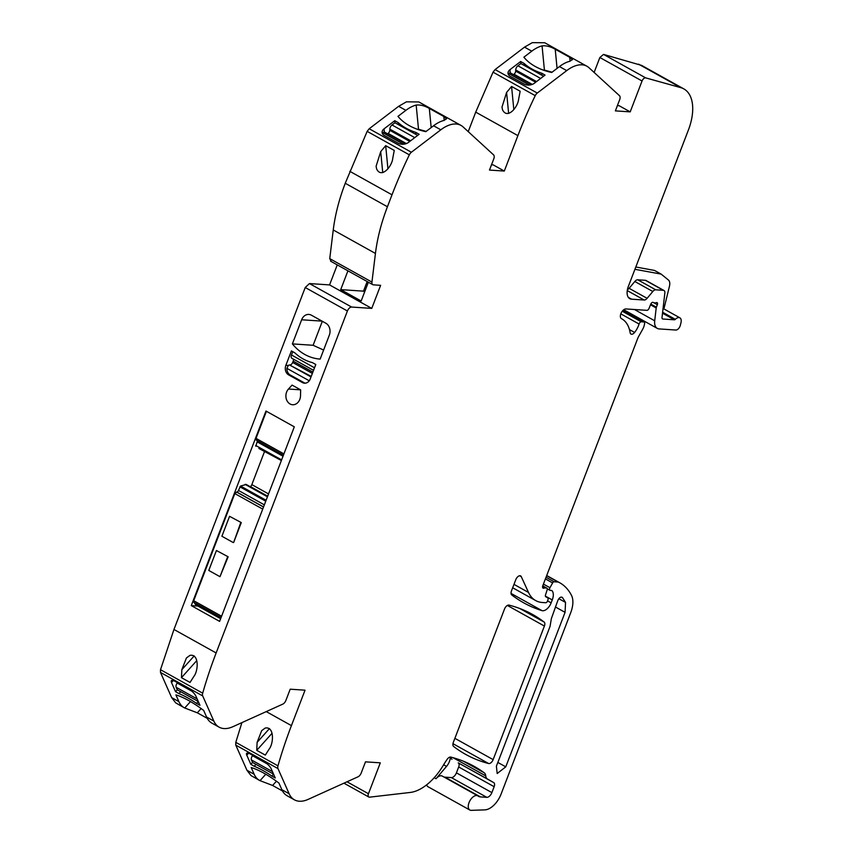 <?xml version="1.0" encoding="UTF-8"?>
<svg xmlns="http://www.w3.org/2000/svg" width="853" height="853" viewBox="0 0 853 853"><rect width="100%" height="100%" fill="white"/><g stroke="black" fill="none" stroke-linecap="round" stroke-linejoin="round"><path stroke-width="1.28" d="M398.628 106.316L405.879 110.346L397.978 116.371A54.165 35.442 -5.5 0 0 425.828 131.661L433.569 125.764L440.82 129.795A36.103 19.832 -60.9 0 1 448.603 125.316A36.103 19.832 -60.9 0 1 461.015 125.423L418.834 101.944L406.423 101.838L398.628 106.316L369.2 128.75L367.153 131.362L345.241 183.267C339.121 199.271 335.122 214.839 333.246 229.958L329.748 258.619L331.209 261.359M524.52 47.128L531.771 51.169L523.881 57.194A54.165 35.442 -5.5 0 0 551.72 72.473L559.461 66.577L566.712 70.618A36.103 19.832 -60.9 0 1 574.495 66.129A36.103 19.832 -60.9 0 1 586.907 66.235L544.726 42.757L532.315 42.65L524.52 47.128L495.092 69.573L493.045 72.174L475.718 112.138L468.233 131.629M599.862 57.503L642.053 80.992A3.615 1.983 -60.9 0 1 645.678 77.879L680.811 87.656A45.134 24.78 -60.9 0 1 683.839 88.904L641.648 65.414L603.497 54.4L599.862 57.503L594.125 72.452M426.404 785.027L427.726 786.583M250.985 775.537L259.483 780.378A36.103 19.832 -60.9 0 1 254.194 774.3L246.943 770.259L250.985 775.537M241.889 722.64L235.791 742.355L235.78 745.106L246.943 770.259M175.697 702.872L184.195 707.713A36.103 19.832 -60.9 0 1 178.906 701.635L171.656 697.605L175.697 702.872M337.255 264.888L329.567 284.913L309.447 283.569L305.225 287.514L173.959 629.471L160.503 669.701L160.503 672.441L171.656 697.605M160.503 669.701L202.694 693.18A293.475 161.153 -60.9 0 1 216.14 652.961L347.416 310.993A4.51 2.474 -60.9 0 1 351.639 307.048L371.759 308.391L380.619 285.329L373.401 284.838A4.51 2.474 -60.9 0 1 372.782 284.667A4.51 2.474 -60.9 0 1 371.94 282.098L375.437 253.437A135.403 74.35 -60.9 0 1 387.433 206.746L392.007 194.804A293.475 161.153 -60.9 0 1 409.344 154.841A4.51 2.474 -60.9 0 1 411.391 152.239L369.2 128.75M394.257 150.427L385.684 145.66L380.705 151.621L376.088 166.314L376.642 168.99C381.408 178.906 391.964 166.591 392.753 158.327L394.257 150.427M440.82 129.795L411.391 152.239M398.244 143.261A7.219 4.723 -5.5 0 0 408.416 142.462L419.154 134.273L415.752 132.386A54.165 35.442 -5.5 0 1 415.198 132.194A54.496 35.655 -5.5 0 1 399.492 123.749A54.165 35.442 -5.5 0 1 398.17 122.597L394.758 120.7L384.031 128.878A7.219 4.723 -5.5 0 0 382.112 132.514A7.219 4.723 -5.5 0 0 384.404 135.552L398.244 143.261M461.015 125.423A36.103 19.832 -60.9 0 1 463.126 126.948L493.599 154.905A4.51 2.474 -60.9 0 1 493.791 158.829L489.483 170.067L504.304 171.058L517.899 135.627A293.475 161.153 -60.9 0 1 535.236 95.653A4.51 2.474 -60.9 0 1 537.283 93.052L495.092 69.573M405.879 110.346A36.103 19.832 -60.9 0 1 416.168 105.068L418.524 129.283L426.18 131.394M433.569 125.764A36.103 19.832 -60.9 0 1 443.859 120.476L446.535 118.812L443.827 116.509L429.315 108.438C424.591 105.729 420.198 104.61 416.168 105.068M491.509 164.778L493.226 164.896L504.304 171.058M520.149 91.239L511.576 86.473L506.597 92.433L501.98 107.126L502.534 109.802C507.3 119.719 517.856 107.414 518.645 99.14L520.149 91.239M566.712 70.618L537.283 93.052M520.65 61.512L524.051 63.41L524.254 65.446L520.852 63.548L520.65 61.512L509.923 69.701A7.219 4.723 -5.5 0 0 508.015 73.337A7.219 4.723 -5.5 0 0 510.297 76.375L524.137 84.074A7.219 4.723 -5.5 0 0 534.319 83.274L545.046 75.096L541.644 73.198A54.165 35.442 -5.5 0 1 541.101 73.017M524.051 63.41L524.062 63.41A54.165 35.442 -5.5 0 0 525.384 64.561A54.496 35.655 -5.5 0 0 541.09 73.017M586.907 66.235A36.103 19.832 -60.9 0 1 589.018 67.76L619.491 95.717A4.51 2.474 -60.9 0 1 619.683 99.652L615.376 110.879L630.196 111.871L619.118 105.708L617.401 105.591M531.771 51.169A36.103 19.832 -60.9 0 1 542.06 45.891L544.417 70.095L552.072 72.206M559.461 66.577A36.103 19.832 -60.9 0 1 569.751 61.299L572.427 59.635L569.719 57.322L555.218 49.25C550.484 46.542 546.101 45.422 542.06 45.891M642.053 80.992L630.196 111.871M683.839 88.904A45.134 24.78 -60.9 0 1 688.36 130.114L628.405 286.288A13.541 7.432 119.1 0 0 629.759 298.646A13.541 7.432 119.1 0 0 631.604 299.179L644.207 300.021A4.51 2.474 119.1 0 0 647.118 298.326L652.812 291.502L634.824 281.479L629.119 288.314L647.118 298.326M663.058 308.466L679.884 317.828A6.771 3.721 119.1 0 1 680.971 322.722L680.353 325.228A4.51 2.474 -60.9 0 1 675.853 330.036L659.113 328.917A13.541 7.432 -60.9 0 1 657.268 328.384A13.541 7.432 -60.9 0 1 654.709 320.792L634.44 309.511M663.901 308.935L669.456 286.245A9.031 4.958 119.1 0 0 668.4 279.987L661.15 274.112L654.55 270.444L635.805 267M542.711 585.915L546.517 588.037L545.067 587.93A4.51 2.474 -60.9 0 0 544.054 588.133A2.708 1.482 -60.9 0 1 543.073 588.144A2.708 1.482 -60.9 0 1 542.721 585.904L637.692 338.492A9.031 4.958 119.1 0 1 638.694 336.37L642.65 329.322A9.031 4.958 -60.9 0 0 644.292 325.057L644.601 323.586A2.26 1.237 -60.9 0 0 644.218 322.071A2.26 1.237 -60.9 0 0 643.908 321.976L641.253 321.805A2.26 1.237 119.1 0 0 639.057 324.023A14.448 7.933 -60.9 0 1 634.589 332.446A4.51 2.474 -60.9 0 1 630.975 334.077A4.51 2.474 -60.9 0 1 630.132 332.681A45.134 24.78 -60.9 0 0 621.698 318.766A45.134 24.78 -60.9 0 0 621.453 318.638A5.417 2.975 -60.9 0 1 621.421 318.617A5.417 2.975 -60.9 0 1 621.144 313.051A5.417 2.975 -60.9 0 1 625.953 308.946L646.915 310.343A2.26 1.237 -60.9 0 0 649.005 308.455L650.754 304.18A2.26 1.237 -60.9 0 1 653.142 302.378A2.26 1.237 -60.9 0 1 653.259 302.463A4.51 2.474 -60.9 0 0 653.494 302.623A4.51 2.474 -60.9 0 0 654.102 302.804L655.221 302.879A4.51 2.474 -60.9 0 0 656.277 302.666A2.26 1.237 -60.9 0 1 657.109 302.644A2.26 1.237 -60.9 0 1 657.343 304.702L656.394 307.176A2.26 1.237 119.1 0 0 656.192 307.976L654.709 320.792M546.517 588.037A2.26 1.237 -60.9 0 1 546.826 588.122A2.26 1.237 -60.9 0 1 547.114 589.999L545.515 594.904A2.26 1.237 -60.9 0 0 545.792 596.78L547.701 597.889A2.26 1.237 -60.9 0 1 547.925 599.936L547.455 601.152A1.802 0.992 -60.9 0 1 545.76 602.73L542.423 602.506A49.645 27.264 -60.9 0 1 536.857 601.162A49.645 27.264 -60.9 0 1 535.673 600.565A49.645 27.264 -60.9 0 1 528.519 592.462L513.986 584.369M235.78 745.106L277.971 768.585L289.124 793.738A36.103 19.832 -60.9 0 0 293.176 799.016A36.103 19.832 -60.9 0 0 294.413 799.826A36.103 19.832 -60.9 0 0 308.178 799.368L358.057 776.784A4.51 2.474 -60.9 0 0 361.182 773.074L365.489 761.846L380.31 762.838L368.453 793.727A3.615 1.983 -60.9 0 0 368.816 797.022A3.615 1.983 -60.9 0 0 369.573 797.16L410.261 792.448A45.145 24.79 -60.9 0 0 443.4 765.13A45.166 24.801 119.1 0 1 446.407 760.428A45.166 24.801 119.1 0 1 447.271 759.181A4.51 2.474 -60.9 0 1 450.81 757.091A316.196 173.628 -60.9 0 1 474.151 766.335A316.196 173.628 -60.9 0 1 484.237 772.807A9.532 5.235 -60.9 0 1 485.752 775.889A9.031 4.958 119.1 0 0 487.447 778.992L493.706 782.596A4.51 2.474 119.1 0 1 494.143 786.711L491.882 792.608A5.417 2.975 119.1 0 1 486.807 797.331L480.42 796.905A13.541 7.432 119.1 0 1 478.576 796.382A13.541 7.432 119.1 0 1 478.096 796.062A8.125 4.457 119.1 0 0 477.755 795.828A8.125 4.457 119.1 0 0 476.646 795.508A8.125 4.457 119.1 0 0 469.438 801.671A8.125 4.457 119.1 0 0 469.854 810.03A8.125 4.457 119.1 0 0 471.272 810.35L484.888 809.87A18.052 9.916 -60.9 0 0 501.084 794.09L570.7 612.731A22.573 12.39 -60.9 0 0 571.521 595.437A85.982 47.214 -60.9 0 0 559.813 582.812A85.982 47.214 -60.9 0 0 558.608 582.183A4.521 2.484 -60.9 0 0 558.054 582.045L554.13 581.778A1.802 0.992 -60.9 0 0 552.637 582.93L549.95 587.717A2.26 1.237 -60.9 0 0 549.929 590.308A2.26 1.237 -60.9 0 0 550.228 590.393L551.55 590.479A2.26 1.248 -60.9 0 1 551.848 590.575A2.26 1.248 -60.9 0 1 552.03 590.713A10.833 5.95 -60.9 0 1 552.264 599.926L551.134 602.868A9.031 4.958 -60.9 0 1 541.975 610.631A316.164 173.607 -60.9 0 1 523.699 602.815A316.164 173.607 -60.9 0 1 511.747 594.936A4.51 2.474 -60.9 0 1 511.469 590.926L515.788 579.677A4.51 2.474 -60.9 0 1 520.629 575.914A4.51 2.474 -60.9 0 1 521.279 576.649L528.519 592.462M442.6 776.294A8.125 4.457 119.1 0 0 442.291 776.091A8.125 4.457 119.1 0 0 441.182 775.772A8.125 4.457 119.1 0 0 436.032 778.714L446.546 766.378A9.479 5.203 -60.9 0 0 448.966 762.582A9.479 5.203 -60.9 0 0 450.331 757.037M294.413 799.826L287.162 795.785A36.103 19.832 -60.9 0 1 281.874 789.707L278.942 783.086A54.165 17.305 41.9 0 0 251.198 767.54L254.194 774.3M282.514 790.976L272.608 785.464L260.016 780.655A36.103 19.832 -60.9 0 1 259.483 780.378M267.17 763.872L252.477 755.694A3.615 1.983 119.1 0 0 251.454 759.948L252.573 762.454L250.857 764.363L254.258 766.261A54.165 17.305 41.9 0 1 255.783 766.911A54.496 17.401 41.9 0 1 271.35 775.718A54.165 17.305 41.9 0 1 271.84 776.049L275.242 777.947L271.179 768.766A7.219 2.303 41.9 0 0 264.046 761.644L250.206 753.935A7.219 2.303 41.9 0 0 246.688 753.306A7.219 2.303 41.9 0 0 246.784 755.193L248.575 753.199M250.857 764.363L246.784 755.193M277.971 768.585A4.51 2.474 -60.9 0 1 277.971 765.845A293.475 161.153 -60.9 0 1 291.427 725.615L305.033 690.184L290.201 689.192L285.894 700.42A4.51 2.474 -60.9 0 1 282.769 704.13L232.89 726.703A36.103 19.832 -60.9 0 1 219.136 727.161A36.103 19.832 -60.9 0 1 217.888 726.361A36.103 19.832 -60.9 0 1 213.847 721.084L202.694 695.92A4.51 2.474 119.1 0 1 202.694 693.18M257.116 742.355L261.7 730.616L265.219 728.057C274.506 726.159 273.706 743.453 269.164 749.062L265.315 755.097L256.742 750.331L257.116 742.355L269.463 728.59M219.136 727.161L211.885 723.131A36.103 19.832 -60.9 0 1 206.597 717.042L203.664 710.432A54.165 17.305 41.9 0 0 175.91 694.886L178.906 701.635M207.226 718.322L197.32 712.809L184.728 708.001A36.103 19.832 -60.9 0 1 184.195 707.713M191.893 691.218L177.2 683.04A3.615 1.983 119.1 0 0 176.166 687.283L177.285 689.8L175.569 691.708L178.981 693.606A54.165 17.305 41.9 0 1 180.495 694.246A54.496 17.401 41.9 0 1 196.073 703.053A54.165 17.305 41.9 0 1 196.553 703.384L199.965 705.282L195.891 696.112A7.219 2.303 41.9 0 0 188.758 688.979L174.918 681.27A7.219 2.303 41.9 0 0 171.4 680.651A7.219 2.303 41.9 0 0 171.506 682.539L173.287 680.545M175.569 691.708L171.506 682.539M189.931 655.392C199.229 653.505 198.418 670.799 193.887 676.397L190.027 682.443L181.465 677.666L181.838 669.69L186.423 657.951L189.931 655.392M304.041 382.677L302.452 382.57A7.219 5.843 -86.2 0 0 304.5 383.189A7.219 5.843 -86.2 0 0 310.257 378.913L315.791 364.498L312.39 362.6A54.325 43.951 -86.2 0 1 294.807 352.822L291.406 350.924L285.862 365.34A7.219 5.843 -86.2 0 0 288.613 374.872L290.201 374.979L304.041 382.677A7.219 5.843 -86.2 0 0 305.299 383.178M302.452 382.57L288.613 374.872M320.142 359.092L329.322 335.176A9.031 7.304 -86.2 0 0 325.899 323.266L311.398 315.194A9.031 7.304 -86.2 0 0 308.839 314.426A9.031 7.304 -86.2 0 0 301.642 319.768L292.376 343.898A54.165 43.823 -86.2 0 0 320.142 359.092M300.651 389.874L292.078 385.098L288.463 389.032A9.031 7.304 -86.2 0 0 286.245 398.735A9.031 7.304 -86.2 0 0 292.6 404.738A9.031 7.304 -86.2 0 0 300.512 395.739L300.651 389.874M191.275 605.609L219.616 621.389L294.306 426.82L265.965 411.039L191.275 605.609L197.896 606.056M329.567 284.913L371.759 308.391M364.679 291.811L363.485 291.15L340.72 289.625L347.939 270.827M340.72 289.625L361.16 300.992L368.368 282.204M544.118 622.05A4.51 2.474 -60.9 0 1 544.406 626.059L493.141 759.628A4.521 2.484 -60.9 0 1 488.62 763.52A316.228 173.649 -60.9 0 1 465.589 754.351A316.228 173.649 -60.9 0 1 453.593 746.439A4.51 2.474 -60.9 0 1 453.306 742.43L504.518 609.021A4.521 2.484 -60.9 0 1 509.028 605.118A316.228 173.649 -60.9 0 1 532.475 614.405A316.228 173.649 -60.9 0 1 544.118 622.05L519.829 608.53M387.923 168.723L385.684 145.66M403.49 144.232L382.709 132.663L384.33 132.012L384.031 128.878M405.591 143.848L384.33 132.012M382.709 132.663A7.219 4.723 -5.5 0 0 382.389 133.516M398.159 122.587L398.351 124.623A54.496 35.655 -5.5 0 0 398.362 124.634L394.96 122.736L394.758 120.7M406.38 143.581L388.126 133.42L387.593 133.825M388.126 133.42A2.708 1.482 119.1 0 0 389.778 130.296L409.781 141.427M394.96 122.736L392.017 124.975A3.615 1.983 119.1 0 0 389.821 129.144L389.778 130.296M398.362 124.634L415.944 134.422L415.752 132.386M415.944 134.422A54.496 35.655 -5.5 0 0 415.955 134.422L417.693 135.392M513.815 109.536L511.576 86.473M529.382 85.055L508.601 73.486L510.233 72.825L509.923 69.701M531.483 84.66L510.233 72.825M508.601 73.486A7.219 4.723 -5.5 0 0 508.281 74.339M532.272 84.394L514.018 74.232L513.485 74.637M514.018 74.232A2.708 1.482 119.1 0 0 515.67 71.108L535.673 82.24M520.852 63.548L517.91 65.798A3.615 1.983 119.1 0 0 515.713 69.957L515.67 71.108M524.254 65.446L541.836 75.235A54.496 35.655 -5.5 0 0 541.847 75.235L541.644 73.198M543.585 76.205L541.847 75.235M627.403 289.732A4.51 2.474 119.1 0 0 629.119 288.314M679.884 317.828A6.771 3.721 119.1 0 0 675.32 319.321A1.823 1.002 119.1 0 1 674.35 319.79L662.909 319.022A2.708 1.482 119.1 0 1 662.536 318.915A2.708 1.482 119.1 0 1 662.024 317.401L664.85 293.027A4.51 2.474 119.1 0 0 663.986 290.5L645.998 280.477A4.51 2.474 119.1 0 0 645.38 280.306L637.735 279.795A4.51 2.474 119.1 0 0 634.824 281.479M634.931 269.303L661.15 274.112M443.837 776.955A13.541 7.432 119.1 0 0 444.957 777.168L451.344 777.595A5.417 2.975 119.1 0 0 456.419 772.861L458.679 766.975A4.51 2.474 119.1 0 0 458.242 762.859L487.447 778.992M450.448 757.037A9.031 4.958 119.1 0 0 451.983 759.255M252.573 762.454L255.964 764.352L254.247 766.261M271.851 776.049L273.557 774.14A54.496 17.401 41.9 0 1 273.557 774.14L255.975 764.352A54.496 17.401 41.9 0 1 255.975 764.352M272.054 733.271L256.742 750.331M177.285 689.8L180.687 691.687L178.97 693.596M196.563 703.394L198.28 701.486A54.496 17.401 41.9 0 1 198.28 701.475L180.687 691.687M196.766 660.606L181.465 677.666M290.201 374.979A7.219 5.843 -86.2 0 1 286.885 368.336L288.303 365.5L285.862 365.34M311.217 376.408L289.498 364.945A3.615 1.983 119.1 0 0 288.303 365.5M290.383 364.817A2.708 1.482 119.1 0 0 292.675 362.461L312.369 373.422M312.87 372.1L293.187 361.139L292.675 362.461M293.187 361.139A2.708 1.482 119.1 0 0 293.293 359.081M292.75 351.671L291.481 354.976A3.615 1.983 119.1 0 0 291.833 358.271A3.615 1.983 119.1 0 0 292.025 358.356M322.327 321.282L313.115 345.284L323.618 350.061M313.115 345.284L292.376 343.898M194.431 602.655A1.226 0.672 119.1 0 1 194.505 603.028A17.604 9.671 119.1 0 0 196.819 605.459L220.65 618.713M246.218 484.472L240.535 486.039L238.467 490.443A1.802 0.992 119.1 0 1 236.782 492.021L234.82 493.578L193.706 600.704A1.802 0.992 119.1 0 0 193.887 602.357A1.802 0.992 119.1 0 0 194.111 602.421M250.366 486.764L250.515 486.626A3.156 1.738 119.1 0 0 251.838 484.621L264.505 451.61M258.885 448.475L281.373 460.513M257.265 440.617A1.802 0.992 119.1 0 1 257.137 441.833L255.793 446.279M266.413 411.285L256.017 438.378A1.802 0.992 119.1 0 0 256.199 440.02A1.802 0.992 119.1 0 0 256.444 440.095M363.485 291.15L367.174 281.543M663.986 290.5A4.51 2.474 119.1 0 0 663.378 290.319L655.722 289.807A4.51 2.474 119.1 0 0 652.812 291.502M551.358 618.596L557.841 600.469C559.365 597.484 560.89 596.503 562.436 597.516L565.539 602.421L565.07 612.347L505.765 766.847L497.192 773.511L496.393 766.218L550.046 626.443L551.358 618.596M194.505 603.028L221.012 617.775M241.292 522.59L229.553 516.321L241.292 522.59L233.637 542.519L240.759 522.558M228.156 556.785L216.427 550.516L228.156 556.785L219.978 576.681L227.634 556.753M233.104 542.487L221.897 536.249L229.553 516.321M219.978 576.681L208.772 570.444L216.427 550.516M371.94 282.098L329.748 258.619M333.246 229.958L375.437 253.437M387.433 206.746L345.241 183.267M392.007 194.804L349.826 171.325M409.344 154.841L367.153 131.362M517.899 135.627L475.718 112.138M535.236 95.653L493.045 72.174M645.678 77.879L603.497 54.4M638.62 64.178L680.811 87.656M656.192 307.976L650.498 304.809M650.807 304.073L656.394 307.176M657.343 304.702L653.846 302.762M634.589 332.446L629.45 329.589M639.057 324.023L620.813 313.861M622.253 311.228L641.253 321.805M643.908 321.976L623.031 310.353M544.054 588.133L542.561 587.301M545.067 587.93L542.572 586.544M521.279 576.649L519.658 575.743M541.975 610.631L511.043 593.411M551.134 602.868L547.562 600.885M552.264 599.926L545.376 596.098M549.95 587.717L543.414 584.081M552.637 582.93L545.408 578.91M554.13 581.778L546.027 577.268M558.054 582.045L546.634 575.69M558.608 582.183L546.688 575.551M434.22 777.712L436.032 778.714M443.624 764.757L446.546 766.378M484.237 772.807L463.328 761.175M485.752 775.889L453.028 757.677M368.453 793.727L347.011 781.785M289.124 793.738L281.874 789.707M277.971 765.845L235.791 742.355M291.427 725.615L266.253 711.605M213.847 721.084L206.597 717.042M160.503 672.441L202.694 695.92M216.14 652.961L173.959 629.471M347.416 310.993L305.225 287.514M351.639 307.048L309.447 283.569M544.406 626.059L507.375 605.449M488.62 763.52L452.954 743.677M493.141 759.628L454.884 738.335M382.741 172.594L380.705 151.621M431.181 127.577L429.315 108.438M443.827 116.509L444.2 120.39M508.633 113.406L506.597 92.433M557.073 68.4L555.218 49.25M569.719 57.322L570.092 61.203M628.341 297.366L631.604 299.179M662.621 312.251L675.32 319.321M272.608 785.464L276.415 781.22M260.016 780.655L265.773 774.236M197.32 712.809L201.137 708.555M184.728 708.001L190.486 701.571M194.185 655.925L181.838 669.69M301.642 319.768L322.071 321.133M300.597 389.842L288.463 389.032M644.207 300.021L627.254 290.596M637.735 279.795L655.722 289.807M663.378 290.319L645.38 280.306M662.259 318.659L662.909 319.022M674.35 319.79L662.514 313.2M444.957 777.168L480.42 796.905M486.807 797.331L451.344 777.595M456.419 772.861L491.882 792.608M494.143 786.711L458.679 766.975M458.242 762.859L493.706 782.596M505.765 766.847L497.843 762.433M565.07 612.347L555.356 606.941M565.539 602.421L558.843 598.699M410.666 140.745L389.821 129.144M392.017 124.975L414.75 137.632M536.558 81.568L515.713 69.957M517.91 65.798L540.642 78.444M251.454 759.948L272.448 771.624M176.166 687.283L197.16 698.97M289.498 364.945L311.025 376.93M286.885 368.336L309.244 380.779M291.481 354.976L314.522 367.803M193.706 600.704L221.599 616.229M262.724 509.113L234.82 493.578M263.513 507.034L236.516 492.01M236.782 492.021L263.556 506.927M238.467 490.443L264.355 504.859M239.864 486.796L265.752 501.212M240.535 486.039L266.115 500.274M267.447 496.798L245.11 484.365M245.195 484.344L267.469 496.745M267.607 496.371L246.101 484.408M267.682 496.179L250.515 486.626M251.838 484.621L268.546 493.93M255.729 445.479L281.618 459.884M257.137 441.833L283.015 456.238M256.017 438.378L283.91 453.903M372.782 284.667L330.601 261.178M657.268 328.384L623.767 309.735M653.494 302.623L652.908 302.303M644.218 322.071L623.085 310.311M546.826 588.122L542.743 585.851M535.673 600.565L512.674 587.77M549.929 590.308L547.242 588.815M559.813 582.812L546.709 575.519M427.662 786.541L469.854 810.03M368.816 797.022L343.94 783.182M442.291 776.091L477.755 795.828M291.833 358.271L313.541 370.351M193.887 602.357L221.108 617.508M246.165 484.429L267.618 496.361M256.199 440.02L283.42 455.182"/></g></svg>
